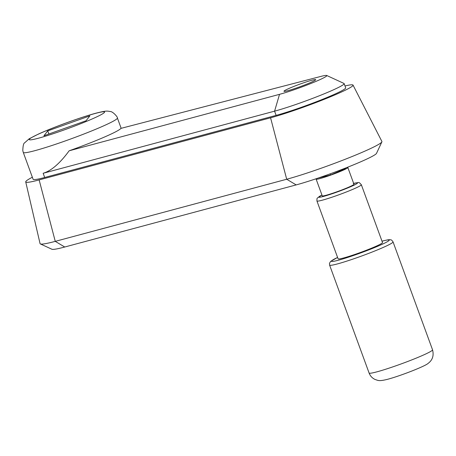 <?xml version="1.0" encoding="UTF-8"?>
<svg xmlns="http://www.w3.org/2000/svg" width="456" height="456" viewBox="0 0 456 456"><rect width="100%" height="100%" fill="white"/><g stroke="black" fill="none" stroke-linecap="round" stroke-linejoin="round"><path stroke-width="0.68" d="M326.695 75.479L343.955 83.431A42.248 3.095 159.9 0 1 344.137 83.608A42.248 3.095 159.9 0 1 329.887 91.405A42.248 3.095 159.9 0 1 274.58 111.161L279.528 94.335A28.734 2.103 159.9 0 0 317.125 80.9A28.734 2.103 159.9 0 0 326.695 75.479A28.734 2.103 159.9 0 0 320.921 76.403L120.903 128.387A50.109 3.671 159.9 0 1 104.122 137.188A50.109 3.671 159.9 0 1 69.147 150.793C59.958 163.356 51.289 170.846 43.149 173.274L44.688 177.492A50.109 3.671 159.9 0 1 33.088 179.248L23.273 152.424A50.109 3.671 159.9 0 0 34.183 150.856A50.109 3.671 159.9 0 0 100.485 127.241A50.109 3.671 159.9 0 0 117.386 117.984L121.165 128.318M345.004 85.973A50.08 3.665 159.9 0 1 353.029 85.101L381.906 141.491A57.821 4.235 159.9 0 1 381.883 141.873L376.519 153.353A48.815 3.574 159.9 0 1 360.086 162.074A48.815 3.574 159.9 0 1 296.172 184.902L64.735 247.015A56.675 4.15 159.9 0 1 51.87 249.232L40.362 243.926A65.681 4.811 159.9 0 1 40.06 243.612L25.724 181.904A57.941 4.241 159.9 0 1 32.359 177.247M381.883 141.873A57.821 4.235 159.9 0 1 362.417 152.207A57.821 4.235 159.9 0 1 286.699 179.248L270.573 117.802L39.136 179.915A57.941 4.241 159.9 0 1 25.724 181.904M353.029 85.101A50.08 3.665 159.9 0 1 336.146 94.381A50.08 3.665 159.9 0 1 270.573 117.802L286.699 179.248L55.261 241.361L39.136 179.915L55.261 241.361L64.735 247.015L55.261 241.361A65.681 4.811 159.9 0 1 40.362 243.926M344.137 83.608L345.682 87.826A42.248 3.095 159.9 0 1 331.432 95.623A42.248 3.095 159.9 0 1 276.125 115.379L274.58 111.161L43.149 173.274M310 82.787A16.889 1.237 159.9 0 1 293.305 89.045A16.889 1.237 159.9 0 1 283.974 91.274A16.889 1.237 159.9 0 1 289.674 88.156A16.889 1.237 159.9 0 1 306.369 81.892A16.889 1.237 159.9 0 1 315.695 79.669A16.889 1.237 159.9 0 1 310 82.787M89.872 115.875L86.059 120.754L43.924 135.768L47.732 130.883L89.872 115.875M47.732 130.883L48.872 134.001M44.688 177.492L276.125 115.379L274.58 111.161L279.528 94.335L69.147 150.793M296.172 184.902L286.699 179.248L296.172 184.902M382.504 242.558A23.644 1.733 159.9 0 1 374.524 246.924A23.644 1.733 159.9 0 1 351.148 255.691A23.644 1.733 159.9 0 1 338.09 258.814L316.931 200.988A23.644 1.733 159.9 0 0 322.078 200.247A23.644 1.733 159.9 0 0 353.366 189.097A23.644 1.733 159.9 0 0 361.34 184.731L382.504 242.558M347.01 167.466A16.889 1.237 159.9 0 1 347.854 167.546A16.889 1.237 159.9 0 1 342.16 170.664A16.889 1.237 159.9 0 1 325.464 176.928A16.889 1.237 159.9 0 1 316.133 179.157A16.889 1.237 159.9 0 1 316.726 178.547M347.854 167.546L353.964 184.241A16.889 1.237 159.9 0 1 348.27 187.365A16.889 1.237 159.9 0 1 331.575 193.623A16.889 1.237 159.9 0 1 322.244 195.852L316.133 179.157M345.523 168.047L345.676 168.458L330.514 175.024L318.237 178.034M330.514 175.024L330.093 173.867M37.979 138.339A40.082 2.935 159.9 0 1 42.773 132.194A40.082 2.935 159.9 0 1 95.811 113.299A40.082 2.935 159.9 0 1 91.018 119.449A40.082 2.935 159.9 0 1 37.979 138.339M376.451 371.965A33.778 2.474 159.9 0 1 369.098 373.025C370.232 375.961 372.193 378.098 374.986 379.438C378.184 380.412 378.605 381.524 387.446 379.335C399.883 376.097 425.585 366.128 428.315 363.227C432.59 359.966 434.004 355.498 432.539 349.803A33.778 2.474 159.9 0 1 421.144 356.045A33.778 2.474 159.9 0 1 376.451 371.965M432.539 349.803L393.049 241.891A33.778 2.474 159.9 0 1 381.655 248.127A33.778 2.474 159.9 0 1 336.955 264.047A33.778 2.474 159.9 0 1 329.602 265.107L369.098 373.025M382.008 241.207A30.774 2.252 159.9 0 1 382.498 241.076A30.774 2.252 159.9 0 1 378.816 245.79A30.774 2.252 159.9 0 1 338.095 260.296A30.774 2.252 159.9 0 1 337.594 257.458M353.668 183.426A20.645 1.51 159.9 0 1 350.105 186.949A20.645 1.51 159.9 0 1 323.213 196.496A20.645 1.51 159.9 0 1 321.947 195.037L317.359 198.024L316.943 198.799L316.931 200.988M117.386 117.984C117.979 117.306 112.78 111.321 110.221 111.526C107.24 111.013 106.436 110.54 96.689 112.997C82.405 116.696 53.66 127.099 38.6 133.99L29.195 138.772L24.578 142.87C23.552 143.264 22.96 145.852 22.8 150.64L23.273 152.424M393.049 241.891C391.972 240.306 391.123 239.605 390.507 239.799C388.939 239.805 390.433 239.132 382.761 240.985L381.997 241.184M337.588 257.44L330.623 261.402L329.477 263.346L329.602 265.107M361.34 184.731C358.33 181.573 360.029 182.411 353.257 183.511"/></g></svg>
